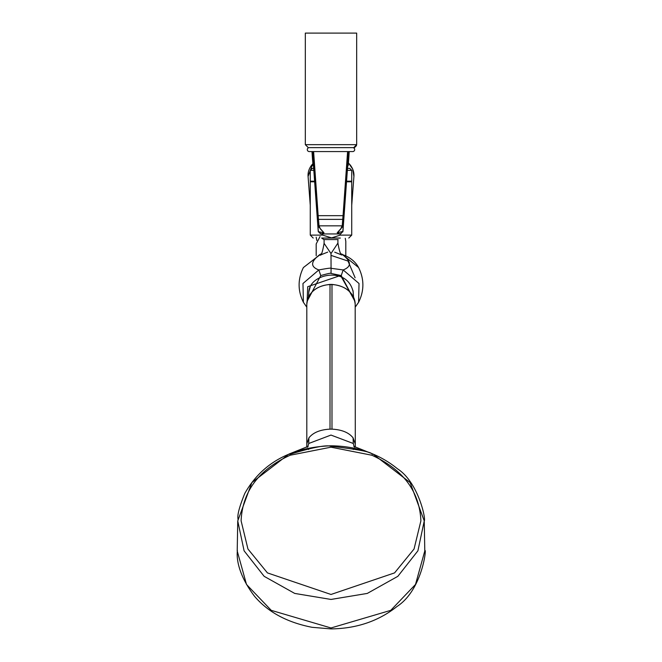 <?xml version="1.0" encoding="UTF-8"?>
<svg xmlns="http://www.w3.org/2000/svg" width="662" height="662" viewBox="0 0 662 662"><rect width="100%" height="100%" fill="white"/><g stroke="black" fill="none" stroke-linecap="round" stroke-linejoin="round"><path stroke-width="0.99" d="M327.707 252.123L320.193 255.11C321.269 255.805 322.568 251.874 324.082 243.318L331 253.563L331.066 268.3C331.381 267.812 327.301 268.358 318.827 269.939C310.164 266.728 310.577 261.548 320.052 254.407L321.078 254.018M341.013 254.018L342.353 254.539C351.464 261.498 351.737 266.629 343.164 269.939L331.066 268.3L331.058 273.439C331.472 272.81 328.038 273.522 320.756 275.566L318.827 269.939L302.973 283.51L303.403 302.294L306.804 307.135M341.782 254.316L342.353 254.539A30.088 24.643 0 0 1 358.597 267.547C364.307 279.132 364.307 290.709 358.597 302.294L359.019 283.51L343.164 269.939L341.236 275.566L354.915 301.375M331 253.563L337.91 243.086L337.91 239.57L337.91 243.086C339.234 250.691 340.549 254.68 341.84 255.035L334.691 252.164M324.082 243.318L324.082 239.57M307.3 149.604A1.978 1.978 0 0 1 309.278 147.626L352.714 147.626A1.978 1.978 0 0 1 354.691 149.604A1.978 1.978 0 0 1 352.937 151.565L309.055 151.565A1.978 1.978 0 0 1 307.3 149.604A1.978 1.978 0 0 1 309.278 147.626M356.669 33.1L305.323 33.1L305.323 144.664L356.669 144.664L356.669 33.1M341.278 233.438L339.987 233.943L337.198 232.792L340.756 229.011L342.262 225.303A0.985 0.637 4.5 0 1 343.247 226.007L337.198 232.792L342.933 231.402L347.906 162.72L348.179 159.517L348.179 165.343L349.188 151.946L348.742 158.847L348.212 165.401L347.649 166.278M312.63 151.929L317.479 220.082A0.985 0.637 175.5 0 1 318.463 219.379L318.157 215.671L343.048 215.671L342.734 219.379L318.463 219.379L319.026 225.833L320.441 229.011L323.999 232.792L317.95 226.007L318.331 231.717L323.999 232.792L321.219 233.943L319.92 233.438M347.558 152.095L343.048 215.671L344.033 215.911L342.974 231.088A0.985 0.637 4.5 0 1 342.974 231.112M318.232 231.112A0.985 0.637 -4.5 0 1 318.223 231.096L313.3 162.72L313.018 159.517L313.018 165.343L312.009 151.871L312.53 159.782L313.548 166.278M342.808 231.899L348.154 159.6M342.866 231.717L339.987 233.943L321.219 233.943L318.348 231.799A0.985 0.621 165.1 0 0 318.389 231.899M340.342 238.063L321.649 238.063L323.883 239.57L338.108 239.57M340.26 233.934L340.26 235.101L331.596 237.898L322.601 235.101L322.601 233.943M340.26 235.101L351.729 235.101L351.729 181.785L346.549 181.785M314.649 181.785L310.263 181.785L310.263 235.101L322.601 235.101M346.59 181.198L351.729 181.198L351.729 170.333L347.36 170.333M313.697 168.363L312.241 168.363L313.697 168.363M347.5 168.363L349.751 168.363L347.5 168.363M313.838 170.333L310.263 170.333L310.263 181.198L314.607 181.198M237.749 520.928L237.211 550.966L246.504 584.472L271.246 610.347L331 627.965L331 628.9L331 627.965L390.754 610.347L415.496 584.472L424.789 550.966L424.251 520.928L410.142 482.581L373.012 454.049L372.135 454.322C372.259 452.113 358.547 449.44 331 446.287C326.143 444.74 312.431 447.413 289.865 454.322L288.98 454.049L251.858 482.581L237.749 520.953L244.104 550.825L264.146 576.321L294.714 593.425L331 599.441L367.286 593.425L397.854 576.321L417.896 550.825L424.251 520.928M420.9 520.82L414.056 549.005L394.569 572.895L331 594.468L267.431 572.895L247.944 549.005L241.1 520.82C242.458 491.444 258.801 469.581 290.13 455.233L331 447.181L371.87 455.233C403.199 469.581 419.543 491.444 420.9 520.82M355.295 447.189L355.188 304.388A24.188 19.81 180 0 0 331.985 284.586L330.015 284.586A24.188 19.81 180 0 0 306.804 304.388C308.144 292.571 315.882 285.918 330.024 284.412L331.976 284.412C346.118 285.918 353.856 292.571 355.196 304.388M353.376 449.506L353.88 448.687M331.985 429.142C341.873 429.671 348.907 432.576 353.086 437.863L353.276 443.49L330.983 435.066L308.724 443.49L308.914 437.863C313.093 432.576 320.127 429.671 330.015 429.142L331.985 429.142L331.985 284.586M355.188 443.896L353.086 437.863M354.153 446.577L353.276 443.49M308.724 443.49L307.847 446.577M306.705 447.189L306.812 444.02M308.12 448.679L308.624 449.506M306.804 304.388L306.804 443.896L308.914 437.863M320.027 236.524L316.188 243.939L316.188 255.706M345.804 255.706L345.804 241.39L345.266 238.295M316.188 237.195L316.8 240.447M308.773 292.91A22.227 18.205 0 0 1 308.798 292.083L308.798 292.083A22.227 18.205 0 0 1 310.155 286.58M354.865 301.119L340.591 275.475L307.714 286.687L307.127 301.127M308.798 292.083L310.354 286.323C316.858 272.62 348.121 268.251 353.194 292.083L353.194 292.083A22.227 18.205 0 0 1 353.218 292.91M331 255.375L348.005 261.06L355.122 277.75M307.077 301.392L320.756 275.566M321.227 253.794L303.403 267.547L320.615 254.191M358.597 267.547L342.122 254.225L340.872 253.819M355.188 307.185L358.597 302.294L355.188 307.127M341.236 275.566L331.058 273.439M343.139 226.644A0.985 0.621 -165.1 0 0 342.171 225.833L319.026 225.833L318.058 226.644M313.043 159.6L318.223 231.096A0.985 0.637 -4.5 0 1 318.223 231.088L318.348 231.799A0.985 0.621 165.1 0 1 318.331 231.717M313.639 152.02L318.157 215.671L317.172 215.911M344.033 215.911L348.568 152.003M342.262 225.303L342.734 219.379A0.985 0.637 4.5 0 1 343.719 220.082M317.479 220.082L317.95 226.007A0.985 0.637 -4.5 0 1 318.935 225.303M348.179 165.343A0.985 0.968 180 0 1 347.666 166.137M313.54 166.137A0.985 0.968 180 0 1 313.018 165.343M330.015 429.142L330.015 284.586M310.263 205.286L308.078 176.456A22.963 18.809 0 0 1 312.836 163.787M348.427 163.051A22.963 18.809 0 0 1 352.763 169.315A22.963 18.809 0 0 1 353.913 176.456L351.729 205.286M303.395 267.547C297.685 279.132 297.685 290.709 303.395 302.294L306.804 307.185M352.937 151.565L309.055 151.565M305.323 144.664L308.285 147.626M356.669 144.664L353.707 147.626M310.263 235.101L313.225 238.063M351.729 235.101L348.766 238.063M356.52 145.582L354.691 147.46M354.451 147.535L353.905 147.618M348.742 181.785L348.742 181.198M310.263 170.333L312.241 168.363M351.729 170.333L349.751 168.363M313.25 181.785L313.25 181.198M237.211 550.974C238.56 547.457 231.485 565.836 254.547 596.305C268.011 612.127 287.2 622.462 312.116 627.311L331 628.9C356.545 628.602 378.548 621.13 396.993 606.491C422.877 589.792 426.949 545.455 424.789 550.974M424.251 520.953C426.171 519.86 418.533 482.358 397.539 468.837C379.069 453.793 356.892 446.114 331 445.791C290.759 447.247 262.028 463.11 244.808 493.397C234.406 519.016 239.197 518.073 237.749 520.953M354.567 447.206L353.822 446.37L373.012 454.058M288.98 454.058L308.178 446.37L307.433 447.206M308.939 290.701L308.451 297.13M353.053 290.701L353.533 297.106M308.078 176.456L312.828 163.655M348.435 162.91L352.747 169.174L353.913 176.456"/></g></svg>
